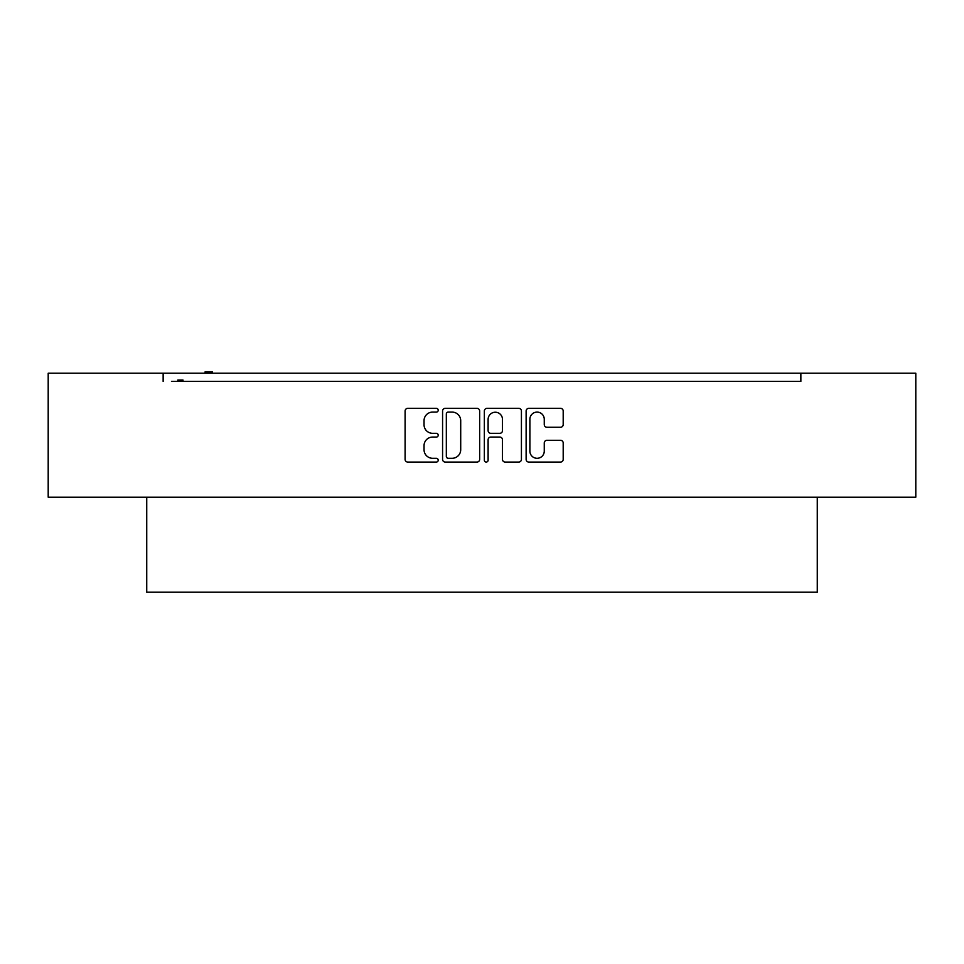 <?xml version="1.0" encoding="UTF-8"?>
<svg xmlns="http://www.w3.org/2000/svg" width="964" height="964" viewBox="0 0 964 964"><rect width="100%" height="100%" fill="white"/><g stroke="black" fill="none" stroke-linecap="round" stroke-linejoin="round"><path stroke-width="1.45" d="M438.21 410.218A1.88 1.88 0 0 0 436.331 408.338L407.784 408.338A2.687 2.687 0 0 0 405.097 411.026L405.097 459.382A2.687 2.687 0 0 0 407.784 462.069L436.331 462.069A1.88 1.88 0 0 0 438.21 460.177A1.88 1.88 0 0 0 436.331 458.298L432.631 458.298A8.592 8.592 0 0 1 424.039 449.706L424.039 445.681A8.592 8.592 0 0 1 432.631 437.078L436.331 437.078A1.88 1.88 0 0 0 438.21 435.198A1.88 1.88 0 0 0 436.331 433.318L432.631 433.318A8.592 8.592 0 0 1 424.039 424.726L424.039 420.69A8.592 8.592 0 0 1 432.631 412.098L436.331 412.098A1.88 1.88 0 0 0 438.21 410.218M479.65 411.026A2.687 2.687 0 0 0 476.963 408.338L445.26 408.338A2.687 2.687 0 0 0 442.572 411.026L442.572 459.382A2.687 2.687 0 0 0 445.26 462.069L476.963 462.069A2.687 2.687 0 0 0 479.65 459.382L479.65 411.026M915.8 373.213L48.2 373.213L48.2 497.195L915.8 497.195L915.8 373.213M171.496 381.419L800.855 381.419L800.855 373.213M163.145 381.419L163.145 373.213M560.518 427.269A2.687 2.687 0 0 0 563.193 424.582L563.193 411.026A2.687 2.687 0 0 0 560.518 408.338L528.814 408.338A2.687 2.687 0 0 0 526.127 411.026L526.127 459.382A2.687 2.687 0 0 0 528.814 462.069L560.506 462.069A2.687 2.687 0 0 0 563.193 459.382L563.193 442.994A2.687 2.687 0 0 0 560.506 440.307L546.95 440.307A2.687 2.687 0 0 0 544.262 442.994L544.262 451.116A7.182 7.182 0 0 1 537.068 458.298A7.182 7.182 0 0 1 529.887 451.116L529.887 419.28A7.182 7.182 0 0 1 537.068 412.098A7.182 7.182 0 0 1 544.262 419.28L544.262 424.582A2.687 2.687 0 0 0 546.95 427.269L560.518 427.269M487.037 408.338L518.74 408.338A2.687 2.687 0 0 1 521.428 411.026L521.428 459.382A2.687 2.687 0 0 1 518.74 462.069L505.172 462.069A2.687 2.687 0 0 1 502.485 459.382L502.485 439.765A2.687 2.687 0 0 0 499.798 437.078L490.797 437.078A2.687 2.687 0 0 0 488.109 439.765L488.109 460.177A1.88 1.88 0 0 1 486.23 462.069A1.88 1.88 0 0 1 484.35 460.177L484.35 411.026A2.687 2.687 0 0 1 487.037 408.338M800.855 381.419L792.504 381.419M817.267 497.195L817.267 592.161L146.733 592.161L146.733 497.195M502.485 419.412A7.182 7.182 0 0 0 495.303 412.231A7.182 7.182 0 0 0 488.109 419.412L488.109 430.631A2.687 2.687 0 0 0 490.797 433.318L499.798 433.318A2.687 2.687 0 0 0 502.485 430.631L502.485 419.412M448.212 412.098A1.88 1.88 0 0 0 446.332 413.978L446.332 456.418A1.88 1.88 0 0 0 448.212 458.298L452.116 458.298A8.592 8.592 0 0 0 460.708 449.706L460.708 420.69A8.592 8.592 0 0 0 452.116 412.098L448.212 412.098M182.991 381.419L182.991 380.045L182.027 380.045L182.027 381.419M182.027 380.045L181.075 380.045L181.075 381.419M181.075 380.045L177.834 380.045L177.834 381.419M178.617 380.045L178.617 381.419M212.454 373.213L212.454 371.839L205.115 371.839L205.115 373.213M206.26 371.839L206.26 373.213M211.538 371.839L211.538 373.213"/></g></svg>
